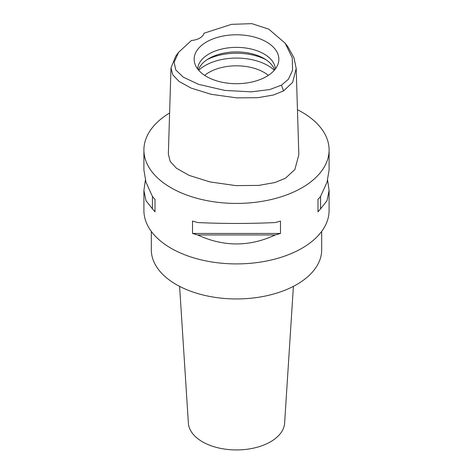 <?xml version="1.0" encoding="UTF-8"?>
<svg xmlns="http://www.w3.org/2000/svg" width="473" height="473" viewBox="0 0 473 473"><rect width="100%" height="100%" fill="white"/><g stroke="black" fill="none" stroke-linecap="round" stroke-linejoin="round"><path stroke-width="0.71" d="M191.423 40.489A14.817 8.555 0 0 0 204.029 33.211L231.48 24.342L251.849 23.65L268.741 29.131L285.207 43.25L292.296 57.96L292.539 70.43L288.305 79.34L281.423 85.175L269.705 89.551L251.388 91.845L224.764 90.414L198.595 84.354L183.305 77.182L175.761 69.915L174.141 62.282L178.605 52.302L191.423 40.489M266.453 76.531A42.363 24.46 0 0 0 278.094 63.873A42.363 24.46 0 0 0 256.36 37.633A42.363 24.46 0 0 0 206.547 41.943A42.363 24.46 0 0 0 194.906 63.873A42.363 24.46 0 0 0 224.084 82.621A42.363 24.46 0 0 0 266.453 76.531M288.027 47.022L293.993 57.801L296.193 68.508L292.645 82.355L283.593 90.899L273.335 95.032L257.809 97.698L236.66 97.876L211.088 94.287L191.21 88.138L179.013 81.421L172.763 74.805L170.99 67.864L175.79 56.074L178.605 52.302M170.99 67.864L168.347 154.092L170.15 161.346L176.405 168.211L189.105 175.388L209.994 181.928L235.802 185.605L258.666 185.416L274.843 182.554L285.461 178.232L294.874 169.523L298.835 154.73L296.193 68.508M297.452 109.718A92.596 53.461 180 0 1 329.096 149.965A92.596 53.461 180 0 1 301.975 187.763A92.596 53.461 180 0 1 201.066 199.352A92.596 53.461 180 0 1 143.904 149.965A92.596 53.461 180 0 1 169.606 113M145.382 180.201L143.904 190.418L143.904 210.444A92.596 53.461 0 0 0 201.066 259.837A92.596 53.461 0 0 0 301.975 248.248A92.596 53.461 0 0 0 329.096 210.444L329.096 190.418L327.618 180.201M317.986 211.798L317.986 199.393L317.986 211.798A92.596 53.461 180 0 0 320.582 208.8L327.044 200.647L329.096 190.418M317.986 199.393A92.596 53.461 0 0 0 320.582 196.401L327.044 182.152L329.096 169.99L329.096 149.965M143.904 149.965L143.904 169.99L145.956 182.152L152.418 196.401A92.596 53.461 0 0 0 155.014 199.393L155.014 211.798L155.014 199.393M155.014 211.798A92.596 53.461 180 0 1 152.418 208.8L145.956 200.647L143.904 190.418M192.517 233.449L192.517 221.051A92.596 53.461 0 0 0 197.708 222.547C223.569 223.759 249.431 223.759 275.292 222.547A92.596 53.461 0 0 0 280.483 221.051L280.483 233.449A92.596 53.461 180 0 1 275.292 234.945C249.431 246.936 223.569 246.936 197.708 234.945A92.596 53.461 180 0 1 192.517 233.449L280.483 233.449M151.313 231.398L151.313 249.762A85.187 49.18 0 0 0 203.898 295.199A85.187 49.18 0 0 0 296.737 284.539A85.187 49.18 0 0 0 321.687 249.762L321.687 231.398M179.598 286.36L188.384 423.169A48.151 27.801 0 0 0 218.904 448.014A48.151 27.801 0 0 0 270.544 441.794A48.151 27.801 0 0 0 284.616 423.169L293.402 286.36M268.333 75.373A38.892 22.456 0 0 0 209.001 72.393A38.892 22.456 0 0 0 204.667 75.373M198.678 70.258A44.444 25.66 180 0 1 205.075 65.587A44.444 25.66 180 0 1 274.322 70.258M198.382 69.909A38.892 22.456 180 0 1 209.001 58.481A38.892 22.456 180 0 1 247.728 52.864A38.892 22.456 180 0 1 274.618 69.909M275.363 68.975A38.892 22.456 0 0 0 250.702 48.92A38.892 22.456 0 0 0 209.001 53.946A38.892 22.456 0 0 0 197.637 68.975M152.418 196.401L152.418 208.8M197.708 234.945L275.292 234.945M320.582 208.8L320.582 196.401M283.593 90.899L281.423 85.175M265.832 59.616A44.444 25.66 0 0 0 207.168 59.616M288.027 47.016L285.207 43.25"/></g></svg>
